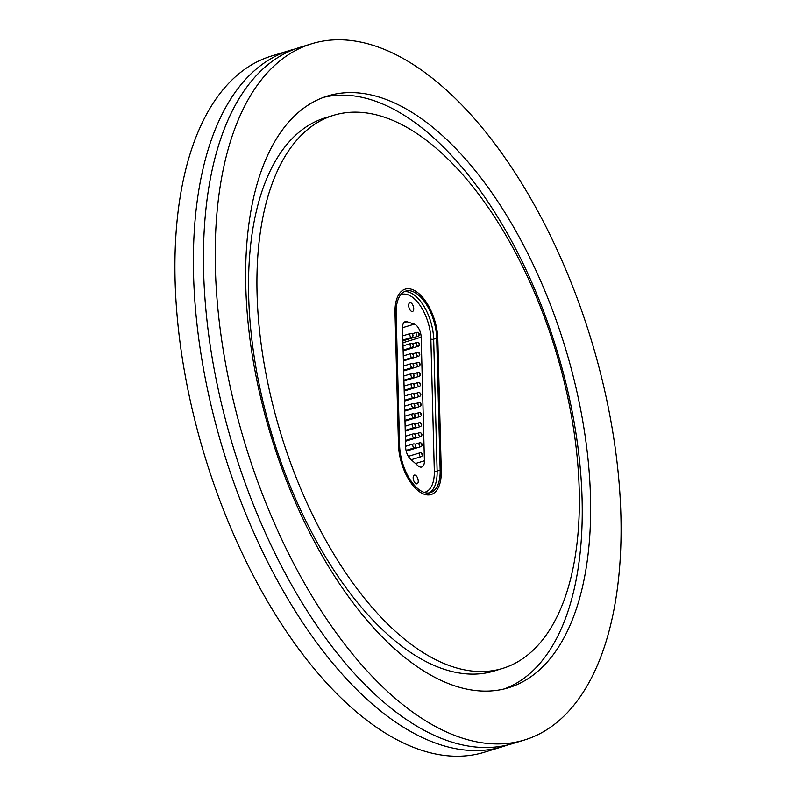 <?xml version="1.0" encoding="UTF-8"?>
<svg xmlns="http://www.w3.org/2000/svg" width="796" height="796" viewBox="0 0 796 796"><rect width="100%" height="100%" fill="white"/><g stroke="black" fill="none" stroke-linecap="round" stroke-linejoin="round"><path stroke-width="1.19" d="M507.579 744.976A364.001 180.762 -107 0 1 502.584 746.658A364.001 180.762 -107 0 1 193.567 275.088A364.001 180.762 -107 0 1 290.052 50.367A364.001 180.762 -107 0 1 295.137 48.974M579.219 489.908A289.177 143.608 -107 0 1 502.575 668.431A289.177 143.608 -107 0 1 257.068 293.794A289.177 143.608 -107 0 1 333.723 115.271A289.177 143.608 -107 0 1 579.219 489.908M502.575 668.431L494.177 670.998A289.177 143.608 -107 0 1 248.67 296.361A289.177 143.608 -107 0 1 325.325 117.828L333.723 115.271M323.654 97.331A309.405 153.648 -107 0 1 582.095 499.321A309.405 153.648 -107 0 1 504.236 688.938M245.805 286.938A309.405 153.648 -107 0 1 327.823 95.928A309.405 153.648 -107 0 1 590.483 496.764A309.405 153.648 -107 0 1 508.475 687.774A309.405 153.648 -107 0 1 245.805 286.938M620.9 515.281A364.001 180.762 -107 0 1 524.415 740.001A364.001 180.762 -107 0 1 215.388 268.421A364.001 180.762 -107 0 1 311.883 43.7A364.001 180.762 -107 0 1 620.9 515.281M524.415 740.001L512.664 743.583A364.001 180.762 -107 0 1 203.637 272.013A364.001 180.762 -107 0 1 300.122 47.292L311.883 43.7M502.584 746.658L484.117 752.3A364.001 180.762 -107 0 1 175.1 280.719A364.001 180.762 -107 0 1 271.585 55.999L290.052 50.367M437.82 338.927A38.427 19.084 73 0 0 405.204 289.147A38.427 19.084 73 0 0 395.015 312.868L398.468 444.775A38.427 19.084 73 0 0 431.094 494.555A38.427 19.084 73 0 0 441.273 470.834L437.82 338.927L441.273 470.834A38.427 19.084 -107 0 1 431.094 494.555A38.427 19.084 -107 0 1 398.468 444.775L395.015 312.868A38.427 19.084 -107 0 1 405.204 289.147A38.427 19.084 -107 0 1 437.82 338.927M408.647 305.555A4.567 2.269 73 0 0 412.527 311.475A4.567 2.269 73 0 0 413.731 308.649A4.567 2.269 73 0 0 409.85 302.729A4.567 2.269 73 0 0 408.647 305.555M413.154 477.918A4.567 2.269 73 0 0 417.034 483.839A4.567 2.269 73 0 0 418.248 481.023A4.567 2.269 73 0 0 414.368 475.103A4.567 2.269 73 0 0 413.154 477.918M402.527 327.713L414.328 324.111L406.955 321.723A10.109 5.025 -107 0 0 405.214 321.664A10.109 5.025 -107 0 0 402.537 327.912L405.661 447.282A10.109 5.025 -107 0 0 410.547 459.133L418.039 465.789A10.109 5.025 -107 0 0 421.731 467.033A10.109 5.025 -107 0 0 424.417 460.794L421.174 337.156L402.925 342.728M414.328 324.111A10.109 5.025 -107 0 1 421.174 337.156M396.139 313.554A36.397 18.079 -107 0 1 405.791 291.077A36.397 18.079 -107 0 1 436.696 338.24L440.148 470.147A36.397 18.079 -107 0 1 430.497 492.625A36.397 18.079 -107 0 1 399.602 445.462L396.139 313.554M420.089 393.493L420.606 394.766L420.089 393.493M414.248 385.622L413.661 384.498L414.248 385.622M420.348 403.532L420.865 404.806L420.348 403.532M420.616 413.572L421.134 414.845L420.616 413.572M420.875 423.611L421.392 424.885L420.875 423.611M421.134 433.651L421.661 434.924L421.134 433.651M421.402 443.69L421.92 444.964L421.402 443.69M421.661 453.73L422.178 455.004L421.661 453.73M419.82 383.453L420.348 384.727L419.82 383.453M419.562 373.414L420.079 374.687L419.562 373.414M419.303 363.374L419.82 364.648L419.303 363.374M419.034 353.325L419.552 354.608L419.034 353.325M418.776 343.285L419.293 344.559L418.776 343.285M418.507 333.245L419.024 334.519L418.507 333.245M414.507 395.662L413.93 394.537L414.507 395.662M414.766 405.701L414.189 404.577L414.766 405.701M415.034 415.741L414.447 414.616L415.034 415.741M415.293 425.78L414.716 424.656L415.293 425.78M415.562 435.82L414.975 434.696L415.562 435.82M415.82 445.86L415.243 444.735L415.82 445.86M413.98 375.583L413.403 374.458L413.98 375.583M413.721 365.543L413.134 364.419L413.721 365.543M413.452 355.504L412.875 354.379L413.452 355.504M413.194 345.464L412.607 344.33L413.194 345.464M412.925 335.424L412.348 334.29L412.925 335.424M424.099 492.386A34.377 17.074 73 0 0 434.317 470.904L430.865 338.987A34.377 17.074 73 0 0 420.149 305.535A34.377 17.074 73 0 0 400.617 294.848M404.318 291.674A36.397 18.079 -107 0 1 433.671 339.156L436.696 338.24M430.865 338.987A2.02 0.856 -1.5 0 0 433.671 339.156L437.123 471.073L440.148 470.147M434.317 470.904A2.02 0.856 -1.5 0 0 437.123 471.073A36.397 18.079 -107 0 1 428.945 492.953M406.955 321.723L403.801 322.678M415.482 463.521L424.417 460.794M413.691 394.02L418.238 392.637A2.02 1.005 73 0 0 417.94 392.866A2.02 1.005 73 0 0 418.139 395.522A2.02 1.005 73 0 0 419.412 396.498A2.02 1.005 73 0 0 419.721 396.269M411.224 384.359A2.02 1.005 73 0 0 411.94 387.125A2.02 1.005 73 0 0 412.885 387.582A2.02 2.02 0 0 0 413.681 384.179A2.02 2.02 0 0 0 411.711 383.722A2.02 1.005 73 0 0 411.224 384.359M413.96 404.06L418.497 402.676A2.02 1.005 73 0 0 418.199 402.905A2.02 1.005 73 0 0 418.397 405.562A2.02 1.005 73 0 0 419.681 406.537A2.02 1.005 73 0 0 419.98 406.308M414.219 414.099L418.766 412.716A2.02 1.005 73 0 0 418.457 412.945A2.02 1.005 73 0 0 418.666 415.602A2.02 1.005 73 0 0 419.94 416.577A2.02 1.005 73 0 0 420.248 416.358M414.487 424.139L419.024 422.756A2.02 1.005 73 0 0 418.726 422.984A2.02 1.005 73 0 0 418.925 425.641A2.02 1.005 73 0 0 420.208 426.626A2.02 1.005 73 0 0 420.507 426.397M414.746 434.178L419.283 432.795A2.02 1.005 73 0 0 418.985 433.024A2.02 1.005 73 0 0 419.184 435.681A2.02 1.005 73 0 0 420.467 436.666A2.02 1.005 73 0 0 420.766 436.437M415.014 444.218L419.552 442.835A2.02 1.005 73 0 0 419.253 443.064A2.02 1.005 73 0 0 419.452 445.72A2.02 1.005 73 0 0 420.736 446.705A2.02 1.005 73 0 0 421.034 446.476M408.338 456.377L419.81 452.874A2.02 1.005 73 0 0 419.512 453.103A2.02 1.005 73 0 0 419.711 455.77A2.02 1.005 73 0 0 420.994 456.745A2.02 1.005 73 0 0 421.293 456.516M413.432 383.98L417.97 382.597A2.02 1.005 73 0 0 417.671 382.816A2.02 1.005 73 0 0 417.87 385.483A2.02 1.005 73 0 0 419.154 386.458A2.02 1.005 73 0 0 419.452 386.229M413.174 373.941L417.711 372.548A2.02 1.005 73 0 0 417.412 372.777A2.02 1.005 73 0 0 417.611 375.443A2.02 1.005 73 0 0 418.895 376.418A2.02 1.005 73 0 0 419.194 376.19M412.905 363.901L417.452 362.508A2.02 1.005 73 0 0 417.144 362.737A2.02 1.005 73 0 0 417.343 365.404A2.02 1.005 73 0 0 418.626 366.379A2.02 1.005 73 0 0 418.925 366.15M412.646 353.862L417.184 352.469A2.02 1.005 73 0 0 416.885 352.698A2.02 1.005 73 0 0 417.084 355.364A2.02 1.005 73 0 0 418.368 356.339A2.02 1.005 73 0 0 418.666 356.111M412.378 343.822L416.925 342.429A2.02 1.005 73 0 0 416.616 342.658A2.02 1.005 73 0 0 416.825 345.325A2.02 1.005 73 0 0 418.099 346.3A2.02 1.005 73 0 0 418.407 346.071M412.119 333.783L416.656 332.39A2.02 1.005 73 0 0 416.358 332.619A2.02 1.005 73 0 0 416.557 335.285A2.02 1.005 73 0 0 417.84 336.26A2.02 1.005 73 0 0 418.139 336.031M411.492 394.398A2.02 1.005 73 0 0 412.209 397.164A2.02 1.005 73 0 0 413.154 397.622A2.02 2.02 0 0 0 413.95 394.219A2.02 2.02 0 0 0 411.97 393.761A2.02 1.005 73 0 0 411.492 394.398M411.751 404.438A2.02 1.005 73 0 0 412.467 407.204A2.02 1.005 73 0 0 413.413 407.661A2.02 2.02 0 0 0 414.209 404.259A2.02 2.02 0 0 0 412.228 403.801A2.02 1.005 73 0 0 411.751 404.438M412.02 414.487A2.02 1.005 73 0 0 412.736 417.243A2.02 1.005 73 0 0 413.671 417.711A2.02 2.02 0 0 0 414.467 414.298A2.02 2.02 0 0 0 412.497 413.84A2.02 1.005 73 0 0 412.02 414.487M412.278 424.527A2.02 1.005 73 0 0 412.995 427.283A2.02 1.005 73 0 0 413.94 427.75A2.02 2.02 0 0 0 414.736 424.338A2.02 2.02 0 0 0 412.756 423.88A2.02 1.005 73 0 0 412.278 424.527M412.537 434.566A2.02 1.005 73 0 0 413.253 437.322A2.02 1.005 73 0 0 414.199 437.79A2.02 2.02 0 0 0 414.995 434.377A2.02 2.02 0 0 0 413.025 433.92A2.02 1.005 73 0 0 412.537 434.566M412.806 444.606A2.02 1.005 73 0 0 413.522 447.362A2.02 1.005 73 0 0 414.467 447.83A2.02 2.02 0 0 0 415.263 444.417A2.02 2.02 0 0 0 413.283 443.959A2.02 1.005 73 0 0 412.806 444.606M410.965 374.319A2.02 1.005 73 0 0 411.681 377.085A2.02 1.005 73 0 0 412.626 377.543A2.02 2.02 0 0 0 413.423 374.14A2.02 2.02 0 0 0 411.442 373.682A2.02 1.005 73 0 0 410.965 374.319M410.696 364.279A2.02 1.005 73 0 0 411.413 367.046A2.02 1.005 73 0 0 412.358 367.503A2.02 2.02 0 0 0 413.154 364.1A2.02 2.02 0 0 0 411.184 363.633A2.02 1.005 73 0 0 410.696 364.279M410.438 354.24A2.02 1.005 73 0 0 411.154 357.006A2.02 1.005 73 0 0 412.099 357.464A2.02 2.02 0 0 0 412.895 354.061A2.02 2.02 0 0 0 410.915 353.593A2.02 1.005 73 0 0 410.438 354.24M410.179 344.2A2.02 1.005 73 0 0 410.895 346.966A2.02 1.005 73 0 0 411.84 347.424A2.02 2.02 0 0 0 412.636 344.021A2.02 2.02 0 0 0 410.656 343.554A2.02 1.005 73 0 0 410.179 344.2M409.91 334.161A2.02 1.005 73 0 0 410.627 336.927A2.02 1.005 73 0 0 411.572 337.385A2.02 2.02 0 0 0 412.368 333.982A2.02 2.02 0 0 0 410.388 333.514A2.02 1.005 73 0 0 409.91 334.161M404.448 401.075L419.412 396.498A2.02 2.02 0 0 0 420.467 393.393A2.02 2.02 0 0 0 418.238 392.637M404.169 390.249L412.885 387.582M404.06 386.05L411.711 383.722M404.716 411.114L419.681 406.537A2.02 2.02 0 0 0 420.736 403.433A2.02 2.02 0 0 0 418.497 402.676M404.975 421.154L419.94 416.577A2.02 2.02 0 0 0 420.994 413.472A2.02 2.02 0 0 0 418.766 412.716M405.234 431.193L420.208 426.626A2.02 2.02 0 0 0 421.263 423.512A2.02 2.02 0 0 0 419.024 422.756M405.502 441.233L420.467 436.666A2.02 2.02 0 0 0 421.522 433.551A2.02 2.02 0 0 0 419.283 432.795M406.199 451.133L420.736 446.705A2.02 2.02 0 0 0 421.78 443.591A2.02 2.02 0 0 0 419.552 442.835M411.214 459.73L420.994 456.745A2.02 2.02 0 0 0 422.049 453.63A2.02 2.02 0 0 0 419.81 452.874M404.189 391.025L419.154 386.458A2.02 2.02 0 0 0 420.208 383.354A2.02 2.02 0 0 0 417.97 382.597M403.92 380.986L418.895 376.418A2.02 2.02 0 0 0 419.95 373.314A2.02 2.02 0 0 0 417.711 372.548M403.662 370.946L418.626 366.379A2.02 2.02 0 0 0 419.681 363.265A2.02 2.02 0 0 0 417.452 362.508M403.393 360.906L418.368 356.339A2.02 2.02 0 0 0 419.422 353.225A2.02 2.02 0 0 0 417.184 352.469M403.134 350.867L418.099 346.3A2.02 2.02 0 0 0 419.154 343.185A2.02 2.02 0 0 0 416.925 342.429M402.875 340.827L417.84 336.26A2.02 2.02 0 0 0 418.895 333.146A2.02 2.02 0 0 0 416.656 332.39M404.428 400.288L413.154 397.622M404.318 396.09L411.97 393.761M404.686 410.328L413.413 407.661M404.577 406.129L412.228 403.801M404.955 420.368L413.671 417.711M404.846 416.169L412.497 413.84M405.214 430.407L413.94 427.75M405.104 426.218L412.756 423.88M405.482 440.447L414.199 437.79M405.373 436.258L413.025 433.92M406.03 450.397L414.467 447.83M405.632 446.297L413.283 443.959M403.9 380.209L412.626 377.543M403.791 376.01L411.442 373.682M403.642 370.17L412.358 367.503M403.532 365.971L411.184 363.633M403.373 360.13L412.099 357.464M403.264 355.931L410.915 353.593M403.114 350.091L411.84 347.424M403.005 345.892L410.656 343.554M402.856 340.051L411.572 337.385M402.736 335.852L410.388 333.514"/></g></svg>
